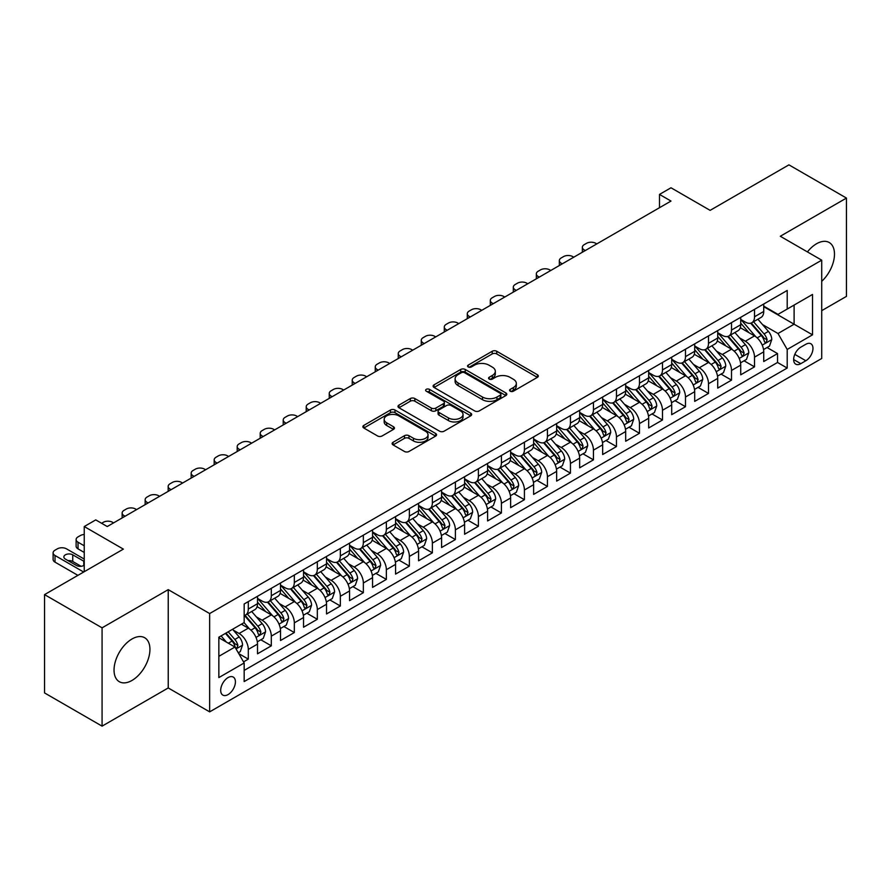 <?xml version="1.0" encoding="UTF-8"?>
<svg xmlns="http://www.w3.org/2000/svg" width="891" height="891" viewBox="0 0 891 891"><rect width="100%" height="100%" fill="white"/><g stroke="black" fill="none" stroke-linecap="round" stroke-linejoin="round"><path stroke-width="1.34" d="M510.22 391.205A2.239 1.292 0 0 0 513.383 391.205L537.384 377.35A3.196 1.849 0 0 0 538.32 376.047A3.196 1.849 0 0 0 537.384 374.743L496.733 351.266A3.196 1.849 0 0 0 492.211 351.266L468.209 365.121A2.239 1.292 0 0 0 467.563 366.034A2.239 1.292 0 0 0 468.209 366.947A2.239 1.292 0 0 0 471.372 366.947L474.48 365.154A10.224 5.903 0 0 1 488.936 365.154L492.322 367.114A10.224 5.903 0 0 1 495.318 371.28A10.224 5.903 0 0 1 492.322 375.456L489.215 377.249A2.239 1.292 0 0 0 488.569 378.163A2.239 1.292 0 0 0 489.215 379.076A2.239 1.292 0 0 0 492.378 379.076L495.485 377.283A10.224 5.903 0 0 1 509.942 377.283L513.327 379.243A10.224 5.903 0 0 1 516.323 383.408A10.224 5.903 0 0 1 513.327 387.585L510.22 389.378A2.239 1.292 0 0 0 509.563 390.291A2.239 1.292 0 0 0 510.22 391.205L510.22 389.378M131.991 680.446A25.382 14.657 120 0 0 148.574 658.07A25.382 14.657 120 0 0 144.676 637.733A25.382 14.657 120 0 0 131.991 638.992A25.382 14.657 120 0 0 115.407 661.356A25.382 14.657 120 0 0 119.294 681.693A25.382 14.657 120 0 0 131.991 680.446M821.714 281.356A25.382 14.657 120 0 0 829.231 242.519A25.382 14.657 120 0 0 816.535 243.766A25.382 14.657 120 0 0 807.413 251.919M228.051 694.59A10.414 6.014 120 0 0 234.856 685.413A10.414 6.014 120 0 0 233.264 677.071A10.414 6.014 120 0 0 228.051 677.583A10.414 6.014 120 0 0 221.258 686.761A10.414 6.014 120 0 0 222.85 695.103A10.414 6.014 120 0 0 228.051 694.59M393.054 442.292A3.196 1.849 0 0 0 392.118 443.595A3.196 1.849 0 0 0 393.054 444.899L404.469 451.481A3.196 1.849 0 0 0 408.98 451.481L435.632 436.089A3.196 1.849 0 0 0 436.568 434.786A3.196 1.849 0 0 0 435.632 433.483L394.98 410.016A3.196 1.849 0 0 0 390.458 410.016L363.806 425.397A3.196 1.849 0 0 0 362.871 426.7A3.196 1.849 0 0 0 363.806 428.003L377.584 435.966A3.196 1.849 0 0 0 382.105 435.966L393.51 429.373A3.196 1.849 0 0 0 394.446 428.07A3.196 1.849 0 0 0 393.51 426.767L386.683 422.824A8.542 4.934 0 0 1 384.177 419.338A8.542 4.934 0 0 1 389.445 414.783A8.542 4.934 0 0 1 398.767 415.852L425.53 431.3A8.542 4.934 0 0 1 428.025 434.786A8.542 4.934 0 0 1 422.757 439.341A8.542 4.934 0 0 1 413.446 438.272L408.98 435.699A3.196 1.849 0 0 0 404.469 435.699L393.054 442.292L393.054 444.899M821.714 310.658L846.45 296.38L846.45 198.069L788.925 164.857L710.116 210.365L671.001 187.778L659.496 194.416L671.001 201.065L107.254 526.536L95.749 519.899L84.244 526.536L84.244 571.699M102.075 627.832L102.075 726.143L168.232 687.952L168.232 589.642L102.075 627.832L44.55 594.62L123.359 549.123L84.244 526.536M168.232 589.642L209.652 613.554L821.714 260.172L821.714 358.483L209.652 711.864L209.652 613.554M846.45 198.069L780.293 236.26L821.714 260.172M474.703 410.929A3.196 1.849 0 0 0 479.224 410.929L505.876 395.537A3.196 1.849 0 0 0 506.812 394.234A3.196 1.849 0 0 0 505.876 392.931L465.225 369.464A3.196 1.849 0 0 0 460.703 369.464L434.051 384.845A3.196 1.849 0 0 0 433.115 386.148A3.196 1.849 0 0 0 434.051 387.451L474.703 410.929M427.157 391.684A2.239 1.292 0 0 1 429.417 392.007L470.715 415.841L444.108 431.199A3.196 1.849 0 0 1 439.586 431.199L398.934 407.733L398.934 405.127A3.196 1.849 0 0 0 397.999 406.43A3.196 1.849 0 0 0 398.934 407.733M398.934 405.127L410.339 398.533A3.196 1.849 0 0 1 414.85 398.533L431.344 408.056A3.196 1.849 0 0 0 435.855 408.056L443.428 403.69A3.196 1.849 0 0 0 444.364 402.387A3.196 1.849 0 0 0 443.428 401.084L426.254 391.171A2.239 1.292 0 0 1 425.608 390.258A2.239 1.292 0 0 1 426.989 389.066A2.239 1.292 0 0 1 429.417 389.345L470.749 413.212A3.196 1.849 0 0 1 471.684 414.515A3.196 1.849 0 0 1 470.749 415.819L470.749 413.212M102.075 726.143L44.55 692.931L44.55 594.62M243.533 661.879L248.299 659.117L238.755 653.604M233.319 630.149L239.1 633.479A13.02 7.518 60 0 1 248.299 649.416L257.51 644.104L257.51 653.805L271.31 645.83L260.84 639.794M256.33 616.862L262.11 620.192A13.02 7.518 60 0 1 271.31 636.141L280.52 630.817L280.52 640.518L294.32 632.554L283.85 626.507M279.34 603.575L285.12 606.905A13.02 7.518 60 0 1 294.32 622.854L303.53 617.541L303.53 627.231L317.33 619.267L306.86 613.22M302.35 590.288L308.13 593.629A13.02 7.518 60 0 1 317.33 609.567L326.54 604.254L326.54 613.955L340.34 605.98L329.87 599.933M325.36 577L331.14 580.342A13.02 7.518 60 0 1 340.34 596.279L349.55 590.967L349.55 600.668L363.35 592.693L352.881 586.646M348.37 563.725L354.15 567.055A13.02 7.518 60 0 1 363.35 582.992L372.561 577.68L372.561 587.381L386.36 579.406L375.891 573.37M371.38 550.438L377.16 553.768A13.02 7.518 60 0 1 386.36 569.717L395.571 564.404L395.571 574.094L409.37 566.13L398.901 560.083M394.39 537.15L400.17 540.481A13.02 7.518 60 0 1 409.37 556.43L418.581 551.117L418.581 560.807L432.38 552.843L421.911 546.796M417.4 523.863L423.18 527.205A13.02 7.518 60 0 1 432.38 543.142L441.591 537.83L441.591 547.531L455.39 539.556L444.921 533.509M440.41 510.576L446.191 513.918A13.02 7.518 60 0 1 455.39 529.855L464.601 524.543L464.601 534.244L478.4 526.269L467.931 520.221M463.42 497.301L469.201 500.631A13.02 7.518 60 0 1 478.4 516.568L487.611 511.256L487.611 520.957L501.41 512.982L490.941 506.946M486.43 484.013L492.211 487.344A13.02 7.518 60 0 1 501.41 503.292L510.621 497.98L510.621 507.67L524.42 499.706L513.951 493.659M509.44 470.726L515.221 474.068A13.02 7.518 60 0 1 524.42 490.005L533.631 484.693L533.631 494.394L547.43 486.419L536.961 480.372M532.45 457.439L538.231 460.781A13.02 7.518 60 0 1 547.43 476.718L556.641 471.406L556.641 481.107L570.44 473.132L559.971 467.084M555.461 444.152L561.241 447.494A13.02 7.518 60 0 1 570.44 463.431L579.651 458.119L579.651 467.82L593.451 459.845L582.981 453.809M578.471 430.876L584.251 434.207A13.02 7.518 60 0 1 593.451 450.155L602.661 444.832L602.661 454.533L616.461 446.558L605.991 440.522M601.481 417.589L607.261 420.92A13.02 7.518 60 0 1 616.461 436.868L625.671 431.556L625.671 441.245L639.471 433.282L629.001 427.235M624.491 404.302L630.271 407.644A13.02 7.518 60 0 1 639.471 423.581L648.681 418.269L648.681 427.97L662.481 419.995L652.012 413.947M647.501 391.015L653.281 394.357A13.02 7.518 60 0 1 662.481 410.294L671.691 404.982L671.691 414.683L685.491 406.708L675.022 400.66M670.511 377.728L676.291 381.07A13.02 7.518 60 0 1 685.491 397.007L694.702 391.695L694.702 401.395L708.501 393.421L698.032 387.385M693.521 364.452L699.301 367.783A13.02 7.518 60 0 1 708.501 383.731L717.712 378.408L717.712 388.108L731.511 380.134L721.042 374.097M716.531 351.165L722.311 354.495A13.02 7.518 60 0 1 731.511 370.444L740.722 365.132L740.722 374.821L754.521 366.858L754.521 357.157A13.02 7.518 -120 0 0 745.322 341.22L739.541 337.878M744.052 360.81L754.521 366.858M257.51 644.104A13.02 7.518 -120 0 0 248.299 628.166L241.405 624.179M280.52 630.817A13.02 7.518 -120 0 0 271.31 614.879L257.087 606.66M303.53 617.541A13.02 7.518 -120 0 0 294.32 601.592L280.097 593.384M326.54 604.254A13.02 7.518 -120 0 0 317.33 588.316L303.107 580.097M349.55 590.967A13.02 7.518 -120 0 0 340.34 575.029L326.117 566.81M372.561 577.68A13.02 7.518 -120 0 0 363.35 561.742L349.127 553.523M395.571 564.404A13.02 7.518 -120 0 0 386.36 548.455L372.137 540.236M418.581 551.117A13.02 7.518 -120 0 0 409.37 535.168L395.147 526.96M441.591 537.83A13.02 7.518 -120 0 0 432.38 521.892L418.157 513.673M464.601 524.543A13.02 7.518 -120 0 0 455.39 508.605L441.168 500.386M487.611 511.256A13.02 7.518 -120 0 0 478.4 495.318L464.178 487.099M510.621 497.98A13.02 7.518 -120 0 0 501.41 482.031L487.188 473.823M533.631 484.693A13.02 7.518 -120 0 0 524.42 468.744L510.198 460.536M556.641 471.406A13.02 7.518 -120 0 0 547.43 455.468L533.208 447.249M579.651 458.119A13.02 7.518 -120 0 0 570.44 442.181L556.218 433.962M602.661 444.832A13.02 7.518 -120 0 0 593.451 428.894L579.228 420.675M625.671 431.556A13.02 7.518 -120 0 0 616.461 415.607L602.238 407.399M648.681 418.269A13.02 7.518 -120 0 0 639.471 402.32L625.248 394.112M671.691 404.982A13.02 7.518 -120 0 0 662.481 389.044L648.258 380.825M694.702 391.695A13.02 7.518 -120 0 0 685.491 375.757L671.268 367.538M717.712 378.408A13.02 7.518 -120 0 0 708.501 362.47L694.278 354.25M740.722 365.132A13.02 7.518 -120 0 0 731.511 349.183L717.288 340.975M805.843 344.271L800.775 347.189A10.091 5.825 120 0 0 794.182 356.088A10.091 5.825 120 0 0 795.73 364.163A10.091 5.825 120 0 0 800.775 363.662L805.843 360.744A10.091 5.825 120 0 0 812.425 351.856A10.091 5.825 120 0 0 810.877 343.77A10.091 5.825 120 0 0 805.843 344.271M218.852 656.333L234.957 647.033L244.167 662.971L244.167 681.57L787.198 368.05L787.198 349.45L777.999 333.512L762.551 324.591M244.167 662.971L218.852 677.583L218.852 637.199L244.167 622.586L244.167 603.987L787.198 290.466L787.198 309.066L812.514 294.453L812.514 334.838L787.198 349.45M257.51 598.407L262.11 601.069A13.02 7.518 60 0 0 268.614 601.703L277.825 596.391A13.02 7.518 -120 0 0 280.52 590.432L280.52 582.992M280.52 585.12L285.12 587.782A13.02 7.518 60 0 0 291.624 588.428L300.835 583.115A13.02 7.518 -120 0 0 303.53 577.156L303.53 569.717M303.53 571.833L308.13 574.495A13.02 7.518 60 0 0 314.634 575.14L323.845 569.828A13.02 7.518 -120 0 0 326.54 563.869L326.54 556.43M326.54 558.557L331.14 561.207A13.02 7.518 60 0 0 337.644 561.853L346.855 556.541A13.02 7.518 -120 0 0 349.55 550.582L349.55 543.142M349.55 545.27L354.15 547.92A13.02 7.518 60 0 0 360.655 548.566L369.865 543.254A13.02 7.518 -120 0 0 372.561 537.295L372.561 529.855M372.561 531.983L377.16 534.645A13.02 7.518 60 0 0 383.665 535.291L392.875 529.967A13.02 7.518 -120 0 0 395.571 524.008L395.571 516.568M395.571 518.696L400.17 521.358A13.02 7.518 60 0 0 406.675 522.003L415.885 516.691A13.02 7.518 -120 0 0 418.581 510.732L418.581 503.292M418.581 505.409L423.18 508.07A13.02 7.518 60 0 0 429.685 508.716L438.895 503.404A13.02 7.518 -120 0 0 441.591 497.445L441.591 490.005M441.591 492.133L446.191 494.783A13.02 7.518 60 0 0 452.695 495.429L461.906 490.117A13.02 7.518 -120 0 0 464.601 484.158L464.601 476.718M464.601 478.846L469.201 481.496A13.02 7.518 60 0 0 475.705 482.142L484.916 476.83A13.02 7.518 -120 0 0 487.611 470.871L487.611 463.431M487.611 465.559L492.211 468.22A13.02 7.518 60 0 0 498.715 468.866L507.926 463.543A13.02 7.518 -120 0 0 510.621 457.584L510.621 450.144M510.621 452.272L515.221 454.933A13.02 7.518 60 0 0 521.725 455.579L530.936 450.267A13.02 7.518 -120 0 0 533.631 444.308L533.631 436.868M533.631 438.996L538.231 441.646A13.02 7.518 60 0 0 544.735 442.292L553.946 436.98A13.02 7.518 -120 0 0 556.641 431.021L556.641 423.581M556.641 425.709L561.241 428.359A13.02 7.518 60 0 0 567.745 429.005L576.956 423.693A13.02 7.518 -120 0 0 579.651 417.734L579.651 410.294M579.651 412.422L584.251 415.072A13.02 7.518 60 0 0 590.755 415.718L599.966 410.406A13.02 7.518 -120 0 0 602.661 404.447L602.661 397.007M602.661 399.135L607.261 401.796A13.02 7.518 60 0 0 613.765 402.442L622.976 397.119A13.02 7.518 -120 0 0 625.671 391.16L625.671 383.72M625.671 385.848L630.271 388.509A13.02 7.518 60 0 0 636.775 389.155L645.986 383.843A13.02 7.518 -120 0 0 648.681 377.884L648.681 370.444M648.681 372.572L653.281 375.222A13.02 7.518 60 0 0 659.785 375.868L668.996 370.556A13.02 7.518 -120 0 0 671.691 364.597L671.691 357.157M671.691 359.285L676.291 361.935A13.02 7.518 60 0 0 682.796 362.581L692.006 357.269A13.02 7.518 -120 0 0 694.702 351.31L694.702 343.87M694.702 345.998L699.301 348.659A13.02 7.518 60 0 0 705.806 349.294L715.016 343.982A13.02 7.518 -120 0 0 717.712 338.023L717.712 330.583M717.712 332.711L722.311 335.372A13.02 7.518 60 0 0 728.816 336.018L738.026 330.706A13.02 7.518 -120 0 0 740.722 324.736L740.722 317.307M244.167 670.411L777.531 362.47L777.531 353.571L763.732 361.546L763.732 351.845A13.02 7.518 -120 0 0 754.521 335.896L740.298 327.688M740.722 319.423L745.322 322.085A13.02 7.518 -120 0 0 751.826 322.731A13.02 7.518 -120 0 0 754.521 316.773L754.521 309.333M751.826 322.731L761.037 317.419A13.02 7.518 -120 0 0 763.732 311.46L763.732 304.02M248.299 601.592L248.299 609.032A13.02 7.518 60 0 1 245.604 614.99A13.02 7.518 60 0 1 244.167 615.525M245.604 614.99L254.815 609.678A13.02 7.518 -120 0 0 257.51 603.719L257.51 596.279M271.31 588.305L271.31 595.745A13.02 7.518 60 0 1 268.614 601.703M294.32 575.029L294.32 582.469A13.02 7.518 60 0 1 291.624 588.428M317.33 561.742L317.33 569.182A13.02 7.518 60 0 1 314.634 575.14M340.34 548.455L340.34 555.895A13.02 7.518 60 0 1 337.644 561.853M363.35 535.168L363.35 542.608A13.02 7.518 60 0 1 360.655 548.566M386.36 521.892L386.36 529.321A13.02 7.518 60 0 1 383.665 535.291M409.37 508.605L409.37 516.045A13.02 7.518 60 0 1 406.675 522.003M432.38 495.318L432.38 502.758A13.02 7.518 60 0 1 429.685 508.716M455.39 482.031L455.39 489.471A13.02 7.518 60 0 1 452.695 495.429M478.4 468.744L478.4 476.184A13.02 7.518 60 0 1 475.705 482.142M501.41 455.468L501.41 462.908A13.02 7.518 60 0 1 498.715 468.866M524.42 442.181L524.42 449.621A13.02 7.518 60 0 1 521.725 455.579M547.43 428.894L547.43 436.334A13.02 7.518 60 0 1 544.735 442.292M570.44 415.607L570.44 423.047A13.02 7.518 60 0 1 567.745 429.005M593.451 402.32L593.451 409.76A13.02 7.518 60 0 1 590.755 415.718M616.461 389.044L616.461 396.484A13.02 7.518 60 0 1 613.765 402.442M639.471 375.757L639.471 383.197A13.02 7.518 60 0 1 636.775 389.155M662.481 362.47L662.481 369.91A13.02 7.518 60 0 1 659.785 375.868M685.491 349.183L685.491 356.623A13.02 7.518 60 0 1 682.796 362.581M708.501 335.896L708.501 343.336A13.02 7.518 60 0 1 705.806 349.294M731.511 322.62L731.511 330.06A13.02 7.518 60 0 1 728.816 336.018M731.511 370.444L731.511 380.134M708.501 383.731L708.501 393.421M685.491 397.007L685.491 406.708M662.481 410.294L662.481 419.995M639.471 423.581L639.471 433.282M616.461 436.868L616.461 446.558M593.451 450.155L593.451 459.845M570.44 463.431L570.44 473.132M547.43 476.718L547.43 486.419M524.42 490.005L524.42 499.706M501.41 503.292L501.41 512.982M478.4 516.568L478.4 526.269M455.39 529.855L455.39 539.556M432.38 543.142L432.38 552.843M409.37 556.43L409.37 566.13M386.36 569.717L386.36 579.406M363.35 582.992L363.35 592.693M340.34 596.279L340.34 605.98M317.33 609.567L317.33 619.267M294.32 622.854L294.32 632.554M271.31 636.141L271.31 645.83M248.299 649.416L248.299 659.117M234.957 647.033L218.852 637.733M777.999 333.512L794.104 324.213L794.104 305.078L812.514 294.453M763.732 306.671L812.514 334.838M763.732 306.148L777.999 314.378L787.198 309.066M168.232 687.952L209.652 711.864M659.496 194.416L659.496 207.703M767.062 347.523L777.531 353.571M777.531 362.47L787.198 368.05M511.111 391.517L513.327 390.247A10.224 5.903 0 0 0 516.323 386.07L516.323 383.408M495.318 371.28L495.318 373.942A10.224 5.903 0 0 1 492.322 378.118L490.117 379.388M537.34 377.372L496.733 353.927A3.196 1.849 0 0 0 492.211 353.927L469.111 367.27M505.832 395.559L465.225 372.115A3.196 1.849 0 0 0 460.703 372.115L434.095 387.474M500.23 395.147A2.239 1.292 0 0 0 500.887 394.234A2.239 1.292 0 0 0 500.23 393.321L464.545 372.716A2.239 1.292 0 0 0 461.382 372.716L458.108 374.61A10.224 5.903 0 0 0 455.112 378.786A10.224 5.903 0 0 0 458.108 382.952L482.499 397.041A10.224 5.903 0 0 0 496.955 397.041L500.23 395.147L500.23 397.809A2.239 1.292 0 0 0 500.887 396.896L500.887 394.234M455.112 378.786L455.112 381.437A10.224 5.903 0 0 0 458.108 385.614L458.108 382.952M500.23 397.809L496.955 399.691A10.224 5.903 0 0 1 482.499 399.691L458.108 385.614M398.979 407.755L410.339 401.195L410.339 398.533M444.364 402.387L444.364 405.037A3.196 1.849 0 0 1 443.428 406.341L435.855 410.718A3.196 1.849 0 0 1 431.344 410.718L414.85 401.195A3.196 1.849 0 0 0 410.339 401.195M448.451 417.935A8.542 4.934 0 0 0 457.762 419.004A8.542 4.934 0 0 0 463.042 414.449A8.542 4.934 0 0 0 460.536 410.963L451.102 405.516A3.196 1.849 0 0 0 446.591 405.516L439.018 409.882A3.196 1.849 0 0 0 438.082 411.185A3.196 1.849 0 0 0 439.018 412.488L448.451 417.935L448.451 420.597A8.542 4.934 0 0 0 457.762 421.666A8.542 4.934 0 0 0 463.042 417.099L463.042 414.449M438.082 411.185L438.082 413.847A3.196 1.849 0 0 0 439.018 415.15L439.018 412.488M448.451 420.597L439.018 415.15M428.025 434.786L428.025 437.448A8.542 4.934 0 0 1 422.757 442.003A8.542 4.934 0 0 1 413.446 440.934L408.98 438.361A3.196 1.849 0 0 0 404.469 438.361L393.098 444.921M384.177 419.338L384.177 421.989A8.542 4.934 0 0 0 386.683 425.486L386.683 422.824M393.466 429.406L386.683 425.486M435.588 436.122L394.98 412.667A3.196 1.849 0 0 0 390.458 412.667L363.851 428.036M763.531 349.562L769.479 346.131L771.784 339.482A8.62 4.978 -120 0 0 768.421 331.396L757.907 319.223M585.287 250.549L584.251 249.948A6.504 3.753 -0 0 1 582.346 247.297A6.504 3.753 -0 0 1 584.251 244.635L586.556 243.31A6.504 3.753 -0 0 1 595.756 243.31L596.792 243.9M755.802 336.742L743.339 322.308A24.892 14.367 -120 0 0 740.722 319.568M748.963 332.688L741.991 324.614A20.66 11.928 -120 0 0 740.722 323.233M750.656 323.199L761.293 335.506A8.62 4.978 60 0 1 764.367 341.453L764.99 342.467L766.16 342.311L767.129 339.861A8.62 4.978 -120 0 0 764.055 333.913L753.541 321.74M751.28 322.999L762.707 336.23A4.388 2.539 60 0 1 763.81 337.945L767.129 339.861M740.521 362.849L746.469 359.418L748.774 352.769A8.62 4.978 -120 0 0 745.411 344.672L734.897 332.499M562.277 263.836L561.241 263.235A6.504 3.753 -0 0 1 559.336 260.573A6.504 3.753 -0 0 1 561.241 257.922L563.546 256.597A6.504 3.753 -0 0 1 572.746 256.597L573.782 257.187M732.792 350.029L720.329 335.595A24.892 14.367 -120 0 0 717.712 332.855M725.953 345.975L718.981 337.901A20.66 11.928 -120 0 0 717.712 336.508M727.646 336.486L738.283 348.793A8.62 4.978 60 0 1 741.357 354.729L741.98 355.754L743.15 355.587L744.119 353.137A8.62 4.978 -120 0 0 741.045 347.2L730.531 335.027M728.27 336.286L739.697 349.506A4.388 2.539 60 0 1 740.8 351.232L744.119 353.137M717.511 376.136L723.459 372.705L725.764 366.056A8.62 4.978 -120 0 0 722.401 357.959L711.887 345.786M539.267 277.112L538.231 276.522A6.504 3.753 -0 0 1 536.326 273.86A6.504 3.753 -0 0 1 538.231 271.209L540.536 269.873A6.504 3.753 -0 0 1 549.736 269.873L550.772 270.474M709.782 363.316L697.319 348.871A24.892 14.367 -120 0 0 694.702 346.142M702.943 359.262L695.971 351.188A20.66 11.928 -120 0 0 694.702 349.795M704.636 349.762L715.273 362.08A8.62 4.978 60 0 1 718.346 368.016L718.97 369.041L720.14 368.874L721.109 366.424A8.62 4.978 -120 0 0 718.035 360.487L707.521 348.314M705.26 349.562L716.687 362.793A4.388 2.539 60 0 1 717.79 364.508L721.109 366.424M694.501 389.423L700.449 385.981L702.754 379.343A8.62 4.978 -120 0 0 699.39 371.246L688.877 359.073M516.257 290.399L515.221 289.809A6.504 3.753 -0 0 1 513.316 287.147A6.504 3.753 -0 0 1 515.221 284.485L517.526 283.16A6.504 3.753 -0 0 1 526.726 283.16L527.762 283.761M686.772 376.592L674.309 362.158A24.892 14.367 -120 0 0 671.691 359.429M679.933 372.549L672.961 364.475A20.66 11.928 -120 0 0 671.691 363.082M681.626 363.049L692.262 375.367A8.62 4.978 60 0 1 695.336 381.303L695.96 382.328L697.13 382.161L698.098 379.711A8.62 4.978 -120 0 0 695.025 373.775L684.511 361.601M682.25 362.849L693.677 376.08A4.388 2.539 60 0 1 694.78 377.795L698.098 379.711M671.491 402.699L677.438 399.268L679.744 392.63A8.62 4.978 -120 0 0 676.38 384.533L665.867 372.36M493.246 303.686L492.211 303.085A6.504 3.753 -0 0 1 490.306 300.434A6.504 3.753 -0 0 1 492.211 297.772L494.516 296.447A6.504 3.753 -0 0 1 503.716 296.447L504.752 297.048M663.762 389.879L651.299 375.445A24.892 14.367 -120 0 0 648.681 372.705M656.923 385.825L649.951 377.762A20.66 11.928 -120 0 0 648.681 376.37M658.616 376.336L669.252 388.643A8.62 4.978 60 0 1 672.326 394.59L672.95 395.615L674.119 395.448L675.088 392.998A8.62 4.978 -120 0 0 672.014 387.05L661.501 374.877M659.24 376.136L670.667 389.367A4.388 2.539 60 0 1 671.769 391.082L675.088 392.998M648.481 415.986L654.428 412.555L656.734 405.906A8.62 4.978 -120 0 0 653.37 397.809L642.857 385.647M470.236 316.973L469.201 316.372A6.504 3.753 -0 0 1 467.296 313.721A6.504 3.753 -0 0 1 469.201 311.059L471.506 309.734A6.504 3.753 -0 0 1 480.706 309.734L481.741 310.324M640.752 403.166L628.289 388.732A24.892 14.367 -120 0 0 625.671 385.992M633.913 399.112L626.941 391.038A20.66 11.928 -120 0 0 625.671 389.657M635.606 389.623L646.242 401.93A8.62 4.978 60 0 1 649.316 407.878L649.94 408.891L651.109 408.735L652.078 406.274A8.62 4.978 -120 0 0 649.004 400.337L638.491 388.164M636.23 389.423L647.657 402.654A4.388 2.539 60 0 1 648.759 404.369L652.078 406.274M625.471 429.273L631.418 425.842L633.724 419.193A8.62 4.978 -120 0 0 630.36 411.096L619.846 398.923M447.226 330.26L446.191 329.659A6.504 3.753 -0 0 1 444.286 326.997A6.504 3.753 -0 0 1 446.191 324.346L448.496 323.01A6.504 3.753 -0 0 1 457.696 323.01L458.731 323.611M617.741 416.453L605.279 402.019A24.892 14.367 -120 0 0 602.661 399.279M610.903 412.399L603.931 404.325A20.66 11.928 -120 0 0 602.661 402.932M612.596 402.91L623.232 415.217A8.62 4.978 60 0 1 626.306 421.153L626.93 422.178L628.099 422.011L629.068 419.561A8.62 4.978 -120 0 0 625.994 413.624L615.481 401.451M613.22 402.71L624.647 415.93A4.388 2.539 60 0 1 625.749 417.656L629.068 419.561M602.461 442.56L608.408 439.118L610.714 432.48A8.62 4.978 -120 0 0 607.35 424.383L596.836 412.21M424.216 343.536L423.18 342.946A6.504 3.753 -0 0 1 421.276 340.284A6.504 3.753 -0 0 1 423.18 337.633L425.486 336.297A6.504 3.753 -0 0 1 434.685 336.297L435.721 336.898M594.731 429.74L582.268 415.295A24.892 14.367 -120 0 0 579.651 412.566M587.893 425.686L580.921 417.612A20.66 11.928 -120 0 0 579.651 416.22M589.586 416.186L600.222 428.504A8.62 4.978 60 0 1 603.296 434.44L603.92 435.465L605.089 435.298L606.058 432.848A8.62 4.978 -120 0 0 602.984 426.912L592.47 414.738M590.21 415.986L601.637 429.217A4.388 2.539 60 0 1 602.739 430.932L606.058 432.848M579.451 455.847L585.398 452.405L587.704 445.767A8.62 4.978 -120 0 0 584.34 437.67L573.826 425.497M401.206 356.823L400.17 356.222A6.504 3.753 -0 0 1 398.266 353.571A6.504 3.753 -0 0 1 400.17 350.909L402.476 349.584A6.504 3.753 -0 0 1 411.675 349.584L412.711 350.185M571.721 443.016L559.258 428.582A24.892 14.367 -120 0 0 556.641 425.853M564.883 438.973L557.911 430.899A20.66 11.928 -120 0 0 556.641 429.507M566.576 429.473L577.212 441.791A8.62 4.978 60 0 1 580.286 447.728L580.91 448.752L582.079 448.585L583.048 446.135A8.62 4.978 -120 0 0 579.974 440.187L569.46 428.025M567.199 429.273L578.627 442.504A4.388 2.539 60 0 1 579.729 444.219L583.048 446.135M556.441 469.123L562.388 465.692L564.694 459.054A8.62 4.978 -120 0 0 561.33 450.957L550.816 438.784M378.196 370.11L377.16 369.509A6.504 3.753 -0 0 1 375.256 366.858A6.504 3.753 -0 0 1 377.16 364.196L379.466 362.871A6.504 3.753 -0 0 1 388.665 362.871L389.701 363.461M548.711 456.303L536.248 441.869A24.892 14.367 -120 0 0 533.631 439.129M541.873 452.249L534.901 444.175A20.66 11.928 -120 0 0 533.631 442.794M543.566 442.76L554.202 455.067A8.62 4.978 60 0 1 557.276 461.015L557.9 462.039L559.069 461.872L560.038 459.422A8.62 4.978 -120 0 0 556.964 453.474L546.45 441.301M544.189 442.56L555.616 455.791A4.388 2.539 60 0 1 556.719 457.506L560.038 459.422M533.431 482.41L539.378 478.979L541.683 472.33A8.62 4.978 -120 0 0 538.32 464.233L527.806 452.071M355.186 383.397L354.15 382.796A6.504 3.753 -0 0 1 352.246 380.134A6.504 3.753 -0 0 1 354.15 377.483L356.456 376.158A6.504 3.753 -0 0 1 365.655 376.158L366.691 376.748M525.701 469.59L513.238 455.156A24.892 14.367 -120 0 0 510.621 452.416M518.863 465.536L511.891 457.462A20.66 11.928 -120 0 0 510.621 456.081M520.556 456.047L531.192 468.354A8.62 4.978 60 0 1 534.266 474.302L534.89 475.315L536.059 475.159L537.028 472.698A8.62 4.978 -120 0 0 533.954 466.761L523.44 454.588M521.179 455.847L532.606 469.078A4.388 2.539 60 0 1 533.72 470.793L537.028 472.698M510.42 495.697L516.368 492.266L518.673 485.617A8.62 4.978 -120 0 0 515.31 477.52L504.796 465.347M332.176 396.673L331.14 396.083A6.504 3.753 -0 0 1 329.236 393.421A6.504 3.753 -0 0 1 331.14 390.77L333.446 389.434A6.504 3.753 -0 0 1 342.645 389.434L343.681 390.035M502.691 482.877L490.228 468.443A24.892 14.367 -120 0 0 487.611 465.703M495.853 478.823L488.881 470.749A20.66 11.928 -120 0 0 487.611 469.357M497.546 469.334L508.182 481.641A8.62 4.978 60 0 1 511.256 487.577L511.88 488.602L513.049 488.435L514.018 485.985A8.62 4.978 -120 0 0 510.944 480.049L500.43 467.875M498.169 469.123L509.596 482.354A4.388 2.539 60 0 1 510.71 484.08L514.018 485.985M487.41 508.984L493.358 505.542L495.663 498.904A8.62 4.978 -120 0 0 492.3 490.807L481.786 478.634M309.166 409.96L308.13 409.37A6.504 3.753 -0 0 1 306.226 406.708A6.504 3.753 -0 0 1 308.13 404.057L310.436 402.721A6.504 3.753 -0 0 1 319.635 402.721L320.671 403.322M479.681 496.164L467.218 481.719A24.892 14.367 -120 0 0 464.601 478.99M472.843 492.11L465.87 484.036A20.66 11.928 -120 0 0 464.601 482.644M474.535 482.61L485.172 494.928A8.62 4.978 60 0 1 488.246 500.865L488.869 501.889L490.039 501.722L491.008 499.272A8.62 4.978 -120 0 0 487.934 493.336L477.42 481.162M475.159 482.41L486.586 495.641A4.388 2.539 60 0 1 487.7 497.356L491.008 499.272M464.4 522.26L470.348 518.829L472.653 512.191A8.62 4.978 -120 0 0 469.29 504.094L458.776 491.921M286.156 423.247L285.12 422.646A6.504 3.753 -0 0 1 283.215 419.995A6.504 3.753 -0 0 1 285.12 417.333L287.425 416.008A6.504 3.753 -0 0 1 296.625 416.008L297.661 416.609M456.671 509.44L444.208 495.006A24.892 14.367 -120 0 0 441.591 492.266M449.832 505.397L442.86 497.323A20.66 11.928 -120 0 0 441.591 495.931M451.525 495.897L462.162 508.215A8.62 4.978 60 0 1 465.236 514.152L465.859 515.176L467.029 515.009L467.998 512.559A8.62 4.978 -120 0 0 464.924 506.611L454.41 494.449M452.149 495.697L463.576 508.928A4.388 2.539 60 0 1 464.69 510.643L467.998 512.559M441.39 535.547L447.338 532.116L449.643 525.478A8.62 4.978 -120 0 0 446.28 517.381L435.766 505.208M263.146 436.534L262.11 435.933A6.504 3.753 -0 0 1 260.205 433.282A6.504 3.753 -0 0 1 262.11 430.62L264.415 429.295A6.504 3.753 -0 0 1 273.615 429.295L274.651 429.885M433.661 522.727L421.198 508.293A24.892 14.367 -120 0 0 418.581 505.553M426.822 518.673L419.85 510.599A20.66 11.928 -120 0 0 418.581 509.218M428.515 509.184L439.152 521.491A8.62 4.978 60 0 1 442.226 527.439L442.849 528.463L444.019 528.296L444.988 525.846A8.62 4.978 -120 0 0 441.914 519.899L431.4 507.725M429.139 508.984L440.566 522.215A4.388 2.539 60 0 1 441.68 523.93L444.988 525.846M418.38 548.834L424.328 545.403L426.633 538.754A8.62 4.978 -120 0 0 423.27 530.657L412.756 518.484M240.136 449.821L239.1 449.22A6.504 3.753 -0 0 1 237.195 446.558A6.504 3.753 -0 0 1 239.1 443.907L241.405 442.582A6.504 3.753 -0 0 1 250.605 442.582L251.641 443.172M410.651 536.014L398.188 521.58A24.892 14.367 -120 0 0 395.571 518.84M403.812 531.96L396.84 523.886A20.66 11.928 -120 0 0 395.571 522.505M405.505 522.471L416.142 534.778A8.62 4.978 60 0 1 419.215 540.726L419.839 541.739L421.009 541.583L421.978 539.122A8.62 4.978 -120 0 0 418.904 533.186L408.39 521.012M406.129 522.271L417.556 535.491A4.388 2.539 60 0 1 418.67 537.217L421.978 539.122M395.37 562.121L401.318 558.69L403.623 552.041A8.62 4.978 -120 0 0 400.259 543.944L389.746 531.771M217.126 463.097L216.09 462.507A6.504 3.753 -0 0 1 214.185 459.845A6.504 3.753 -0 0 1 216.09 457.194L218.395 455.858A6.504 3.753 -0 0 1 227.595 455.858L228.631 456.459M387.641 549.302L375.178 534.867A24.892 14.367 -120 0 0 372.561 532.127M380.802 545.247L373.83 537.173A20.66 11.928 -120 0 0 372.561 535.781M382.495 535.758L393.131 548.065A8.62 4.978 60 0 1 396.205 554.002L396.829 555.026L397.999 554.859L398.968 552.409A8.62 4.978 -120 0 0 395.894 546.473L385.38 534.299M383.119 535.547L394.546 548.778A4.388 2.539 60 0 1 395.66 550.504L398.968 552.409M372.36 575.408L378.307 571.966L380.613 565.328A8.62 4.978 -120 0 0 377.249 557.231L366.736 545.058M194.115 476.384L193.08 475.794A6.504 3.753 -0 0 1 191.175 473.132A6.504 3.753 -0 0 1 193.08 470.47L195.385 469.145A6.504 3.753 -0 0 1 204.585 469.145L205.621 469.746M364.631 562.577L352.168 548.143A24.892 14.367 -120 0 0 349.55 545.415M357.792 558.534L350.82 550.46A20.66 11.928 -120 0 0 349.55 549.068M359.485 549.034L370.121 561.352A8.62 4.978 60 0 1 373.195 567.289L373.819 568.313L374.988 568.146L375.957 565.696A8.62 4.978 -120 0 0 372.884 559.76L362.37 547.586M360.109 548.834L371.536 562.065A4.388 2.539 60 0 1 372.65 563.78L375.957 565.696M349.35 588.684L355.297 585.253L357.603 578.615A8.62 4.978 -120 0 0 354.239 570.518L343.726 558.345M171.105 489.671L170.07 489.07A6.504 3.753 -0 0 1 168.165 486.419A6.504 3.753 -0 0 1 170.07 483.757L172.375 482.432A6.504 3.753 -0 0 1 181.575 482.432L182.61 483.033M341.621 575.864L329.158 561.43A24.892 14.367 -120 0 0 326.54 558.69M334.782 571.822L327.81 563.747A20.66 11.928 -120 0 0 326.54 562.355M336.475 562.321L347.111 574.639A8.62 4.978 60 0 1 350.185 580.576L350.809 581.6L351.978 581.433L352.947 578.983A8.62 4.978 -120 0 0 349.873 573.036L339.36 560.862M337.099 562.121L348.526 575.352A4.388 2.539 60 0 1 349.64 577.067L352.947 578.983M326.34 601.971L332.287 598.54L334.593 591.902A8.62 4.978 -120 0 0 331.229 583.805L320.715 571.632M148.095 502.958L147.06 502.357A6.504 3.753 -0 0 1 145.155 499.706A6.504 3.753 -0 0 1 147.06 497.044L149.365 495.719A6.504 3.753 -0 0 1 158.565 495.719L159.6 496.309M318.61 589.151L306.148 574.717A24.892 14.367 -120 0 0 303.53 571.977M311.772 585.097L304.8 577.023A20.66 11.928 -120 0 0 303.53 575.642M313.465 575.608L324.101 587.915A8.62 4.978 60 0 1 327.175 593.863L327.799 594.876L328.968 594.72L329.937 592.27A8.62 4.978 -120 0 0 326.863 586.323L316.35 574.149M314.089 575.408L325.516 588.639A4.388 2.539 60 0 1 326.629 590.354L329.937 592.27M303.33 615.258L309.277 611.827L311.583 605.178A8.62 4.978 -120 0 0 308.219 597.081L297.705 584.908M125.085 516.245L124.049 515.644A6.504 3.753 -0 0 1 122.145 512.982A6.504 3.753 -0 0 1 124.049 510.331L126.355 509.006A6.504 3.753 -0 0 1 135.555 509.006L136.59 509.596M295.6 602.439L283.138 588.004A24.892 14.367 -120 0 0 280.52 585.264M288.762 598.384L281.79 590.31A20.66 11.928 -120 0 0 280.52 588.929M290.455 588.895L301.091 601.202A8.62 4.978 60 0 1 304.165 607.139L304.789 608.163L305.958 608.007L306.927 605.546A8.62 4.978 -120 0 0 303.853 599.61L293.339 587.436M291.079 588.695L302.506 601.915A4.388 2.539 60 0 1 303.619 603.641L306.927 605.546M280.32 628.545L286.267 625.114L288.573 618.465A8.62 4.978 -120 0 0 285.209 610.368L274.695 598.195M101.619 523.284L103.345 522.282A6.504 3.753 -0 0 1 112.544 522.282L113.58 522.883M272.59 615.726L260.127 601.291A24.892 14.367 -120 0 0 257.51 598.552M265.752 611.672L258.78 603.597A20.66 11.928 -120 0 0 257.51 602.205M267.445 602.171L278.081 614.489A8.62 4.978 60 0 1 281.155 620.426L281.779 621.45L282.948 621.283L283.917 618.833A8.62 4.978 -120 0 0 280.843 612.897L270.329 600.723M268.068 601.971L279.496 615.202A4.388 2.539 60 0 1 280.609 616.928L283.917 618.833M257.31 641.832L263.257 638.39L265.563 631.752A8.62 4.978 -120 0 0 262.199 623.655L251.685 611.482M249.58 629.001L244.078 622.631M84.244 545.804L78.029 542.218L78.029 548.856A6.504 3.753 180 0 1 76.125 546.194L76.125 539.556A6.504 3.753 -0 0 0 78.029 542.218M84.244 552.442L78.029 548.856M242.742 624.959L241.851 623.923M244.435 615.458L255.071 627.776A8.62 4.978 60 0 1 258.145 633.713L258.769 634.737L259.938 634.57L260.907 632.12A8.62 4.978 -120 0 0 257.833 626.184L247.319 614.01M245.058 615.258L256.485 628.489A4.388 2.539 60 0 1 257.599 630.204L260.907 632.12M84.244 534.489A6.504 3.753 -0 0 0 80.335 535.569L78.029 536.894A6.504 3.753 -0 0 0 76.125 539.556M238.298 652.813L240.247 651.677L242.552 645.039A8.62 4.978 -120 0 0 239.189 636.942L232.573 629.28M83.665 572.033L55.019 555.494A6.504 3.753 -0 0 1 53.115 552.843A6.504 3.753 -0 0 1 55.019 550.181L57.325 548.856A6.504 3.753 -0 0 1 66.524 548.856L84.244 559.08M226.392 642.088L221.068 635.918M77.918 575.363L55.019 562.143A6.504 3.753 180 0 1 53.115 559.481L53.115 552.843M219.732 638.246L218.852 637.221M81.07 566.286L72.739 561.475A5.201 3.007 -0 0 0 68.084 560.651M225.445 633.39L232.061 641.052A8.62 4.978 60 0 1 235.135 647L235.759 648.024L236.928 647.857L237.897 645.407A8.62 4.978 -120 0 0 234.823 639.46L228.196 631.797M225.969 633.089L233.475 641.776A4.388 2.539 60 0 1 234.589 643.491L237.897 645.407M84.244 561.519A5.201 3.007 -0 0 0 83.787 561.207L72.739 554.837A5.201 3.007 -0 0 0 67.059 554.18A5.201 3.007 -0 0 0 63.851 556.964A5.201 3.007 -0 0 0 65.377 559.08L76.414 565.462A5.201 3.007 -0 0 0 84.244 565.161M239.1 633.479L248.299 628.166M262.11 620.192L271.31 614.879M285.12 606.905L294.32 601.592M308.13 593.629L317.33 588.316M331.14 580.342L340.34 575.029M354.15 567.055L363.35 561.742M377.16 553.768L386.36 548.455M400.17 540.481L409.37 535.168M423.18 527.205L432.38 521.892M446.191 513.918L455.39 508.605M469.201 500.631L478.4 495.318M492.211 487.344L501.41 482.031M515.221 474.068L524.42 468.744M538.231 460.781L547.43 455.468M561.241 447.494L570.44 442.181M584.251 434.207L593.451 428.894M607.261 420.92L616.461 415.607M630.271 407.644L639.471 402.32M653.281 394.357L662.481 389.044M676.291 381.07L685.491 375.757M699.301 367.783L708.501 362.47M722.311 354.495L731.511 349.183M745.322 341.22L754.521 335.896M754.521 316.773L763.732 311.46M248.299 609.032L257.51 603.719M271.31 595.745L280.52 590.432M294.32 582.469L303.53 577.156M317.33 569.182L326.54 563.869M340.34 555.895L349.55 550.582M363.35 542.608L372.561 537.295M386.36 529.321L395.571 524.008M409.37 516.045L418.581 510.732M432.38 502.758L441.591 497.445M455.39 489.471L464.601 484.158M478.4 476.184L487.611 470.871M501.41 462.908L510.621 457.584M524.42 449.621L533.631 444.308M547.43 436.334L556.641 431.021M570.44 423.047L579.651 417.734M593.451 409.76L602.661 404.447M616.461 396.484L625.671 391.16M639.471 383.197L648.681 377.884M662.481 369.91L671.691 364.597M685.491 356.623L694.702 351.31M708.501 343.336L717.712 338.023M731.511 330.06L740.722 324.736M754.521 357.157L763.732 351.845M794.805 354.373L805.843 360.744M793.647 359.552L800.775 363.662M513.327 390.247L513.327 387.585M489.215 379.076L489.215 377.249M492.322 378.118L492.322 375.456M468.209 366.947L468.209 365.121M492.211 353.927L492.211 351.266M496.733 353.927L496.733 351.266M537.384 377.35L537.384 374.743M434.051 387.451L434.051 384.845M460.703 372.115L460.703 369.464M465.225 372.115L465.225 369.464M505.876 395.537L505.876 392.931M482.499 399.691L482.499 397.041M496.955 399.691L496.955 397.041M414.85 401.195L414.85 398.533M431.344 410.718L431.344 408.056M435.855 410.718L435.855 408.056M443.428 406.341L443.428 403.69M429.417 392.007L429.417 389.345M404.469 438.361L404.469 435.699M408.98 438.361L408.98 435.699M413.446 440.934L413.446 438.272M393.51 429.373L393.51 426.767M363.806 428.003L363.806 425.397M390.458 412.667L390.458 410.016M394.98 412.667L394.98 410.016M435.632 436.089L435.632 433.483M584.251 249.948L584.251 251.139M762.217 345.14L771.729 339.649M743.339 322.308L744.52 321.618M764.055 333.913L768.421 331.396M757.183 337.878L761.293 335.506M561.241 263.235L561.241 264.427M739.207 358.427L748.718 352.936M720.329 335.595L721.51 334.905M741.045 347.2L745.411 344.672M734.173 351.165L738.283 348.793M538.231 276.522L538.231 277.714M716.197 371.714L725.708 366.223M697.319 348.871L698.499 348.192M718.035 360.487L722.401 357.959M711.163 364.452L715.273 362.08M515.221 289.809L515.221 291.001M693.187 385.001L702.698 379.51M674.309 362.158L675.489 361.479M695.025 373.775L699.39 371.246M688.153 377.739L692.262 375.367M492.211 303.085L492.211 304.288M670.177 398.277L679.688 392.797M651.299 375.445L652.479 374.766M672.014 387.05L676.38 384.533M665.143 391.026L669.252 388.643M469.201 316.372L469.201 317.564M647.167 411.564L656.678 406.073M628.289 388.732L629.469 388.042M649.004 400.337L653.37 397.809M642.133 404.302L646.242 401.93M446.191 329.659L446.191 330.851M624.157 424.851L633.668 419.36M605.279 402.019L606.459 401.329M625.994 413.624L630.36 411.096M619.122 417.589L623.232 415.217M423.18 342.946L423.18 344.138M601.147 438.138L610.658 432.647M582.268 415.295L583.449 414.616M602.984 426.912L607.35 424.383M596.112 430.876L600.222 428.504M400.17 356.222L400.17 357.425M578.136 451.414L587.648 445.934M559.258 428.582L560.439 427.903M579.974 440.187L584.34 437.67M573.102 444.163L577.212 441.791M377.16 369.509L377.16 370.712M555.126 464.701L564.638 459.221M536.248 441.869L537.429 441.19M556.964 453.474L561.33 450.957M550.092 457.451L554.202 455.067M354.15 382.796L354.15 383.988M532.116 477.988L541.628 472.497M513.238 455.156L514.419 454.466M533.954 466.761L538.32 464.233M527.082 470.726L531.192 468.354M331.14 396.083L331.14 397.275M509.106 491.275L518.618 485.784M490.228 468.443L491.409 467.753M510.944 480.049L515.31 477.52M504.072 484.013L508.182 481.641M308.13 409.37L308.13 410.562M486.096 504.562L495.608 499.071M467.218 481.719L468.399 481.04M487.934 493.336L492.3 490.807M481.062 497.301L485.172 494.928M285.12 422.646L285.12 423.849M463.086 517.838L472.598 512.358M444.208 495.006L445.389 494.327M464.924 506.611L469.29 504.094M458.052 510.588L462.162 508.215M262.11 435.933L262.11 437.125M440.076 531.125L449.587 525.645M421.198 508.293L422.379 507.614M441.914 519.899L446.28 517.381M435.042 523.875L439.152 521.491M239.1 449.22L239.1 450.412M417.066 544.412L426.577 538.921M398.188 521.58L399.368 520.89M418.904 533.186L423.27 530.657M412.032 537.15L416.142 534.778M216.09 462.507L216.09 463.699M394.056 557.699L403.567 552.208M375.178 534.867L376.358 534.177M395.894 546.473L400.259 543.944M389.022 550.438L393.131 548.065M193.08 475.794L193.08 476.986M371.046 570.986L380.557 565.495M352.168 548.143L353.348 547.464M372.884 559.76L377.249 557.231M366.012 563.725L370.121 561.352M170.07 489.07L170.07 490.273M348.036 584.262L357.547 578.782M329.158 561.43L330.338 560.751M349.873 573.036L354.239 570.518M343.002 577.012L347.111 574.639M147.06 502.357L147.06 503.549M325.026 597.549L334.537 592.07M306.148 574.717L307.328 574.038M326.863 586.323L331.229 583.805M319.992 590.299L324.101 587.915M124.049 515.644L124.049 516.836M302.016 610.836L311.527 605.345M283.138 588.004L284.318 587.314M303.853 599.61L308.219 597.081M296.981 603.575L301.091 601.202M279.006 624.123L288.517 618.632M260.127 601.291L261.308 600.601M280.843 612.897L285.209 610.368M273.971 616.862L278.081 614.489M255.995 637.41L265.507 631.919M257.833 626.184L262.199 623.655M250.961 630.149L255.071 627.776M55.019 555.494L55.019 562.143M236.048 648.926L242.497 645.207M234.823 639.46L239.189 636.942M228.341 643.202L232.061 641.052M72.739 561.475L72.739 554.837M83.787 565.462L83.787 561.207M582.346 247.297L582.346 252.242M559.336 260.573L559.336 265.529M536.326 273.86L536.326 278.816M513.316 287.147L513.316 292.103M490.306 300.434L490.306 305.379M467.296 313.721L467.296 318.666M444.286 326.997L444.286 331.953M421.276 340.284L421.276 345.24M398.266 353.571L398.266 358.527M375.256 366.858L375.256 371.803M352.246 380.134L352.246 385.09M329.236 393.421L329.236 398.377M306.226 406.708L306.226 411.664M283.215 419.995L283.215 424.94M260.205 433.282L260.205 438.227M237.195 446.558L237.195 451.514M214.185 459.845L214.185 464.801M191.175 473.132L191.175 478.088M168.165 486.419L168.165 491.364M145.155 499.706L145.155 504.651M122.145 512.982L122.145 517.938"/></g></svg>
